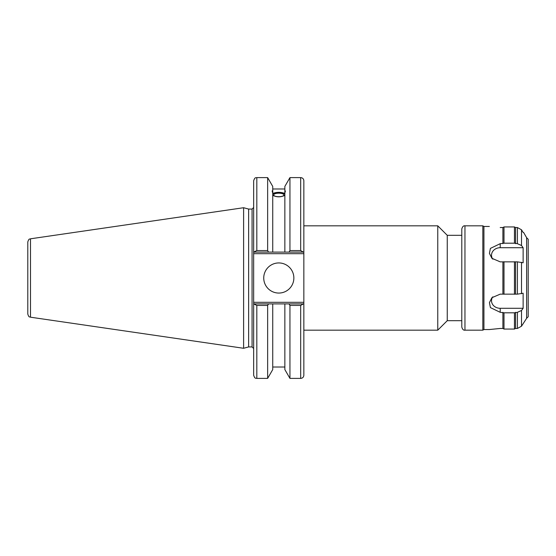 <?xml version="1.0" encoding="UTF-8"?>
<svg xmlns="http://www.w3.org/2000/svg" width="556" height="556" viewBox="0 0 556 556"><rect width="100%" height="100%" fill="white"/><g stroke="black" fill="none" stroke-linecap="round" stroke-linejoin="round"><path stroke-width="0.83" d="M303.847 225.826L437.767 225.826L437.767 330.174L303.847 330.174M437.767 225.826L447.253 235.313L447.253 320.687L437.767 330.174M461.793 320.687L447.253 320.687M303.847 303.896L289.064 303.896L289.947 305.425L289.947 378.393L300.685 378.393C302.61 378.212 303.659 377.156 303.847 375.237L303.847 302.318L253.654 302.318L253.654 375.237C255.141 379.546 255.864 377.788 256.816 378.393L256.816 305.425L253.654 303.896M289.064 303.896L284.853 303.896L284.853 369.573L289.947 378.393M273.67 194.947A5.129 1.751 180 0 1 278.799 193.196A5.129 1.751 180 0 1 283.921 194.947A5.129 1.751 180 0 1 278.799 196.706A5.129 1.751 180 0 1 273.67 194.947M285.436 191L284.853 192.918L284.853 191.055L285.436 191M284.853 195.33C280.815 197.317 276.777 197.317 272.739 195.33M272.739 192.918C271.981 191.014 271.981 190.395 272.739 191.055L272.739 252.104L303.847 252.104L303.847 180.763C303.659 178.844 302.61 177.788 300.685 177.607L300.685 250.575L303.395 252.104M272.155 191L272.739 191.055L272.739 186.427L267.644 177.607L267.644 250.575L256.816 250.575L256.816 177.607C255.878 178.212 255.155 176.44 253.654 180.763L253.654 253.682L303.847 253.682L303.847 252.104M272.739 193.46C276.777 191.945 280.815 191.945 284.853 193.46M284.853 194.016A6.637 2.273 0 0 0 278.799 192.682A6.637 2.273 0 0 0 272.739 194.016M284.853 192.918L284.853 252.104M284.853 191.055L284.853 186.427L289.947 177.607L289.947 250.575L289.064 252.104M253.654 302.318L253.654 253.682M248.629 346.93L248.629 209.07L252.07 209.07L252.07 346.93L248.629 346.93L243.611 348.278L30.504 317.198L30.504 238.802C29.739 239.448 29.114 237.892 27.8 241.929L27.8 314.07C29.114 318.108 29.739 316.552 30.504 317.198M303.847 253.682L303.847 302.318M303.395 303.896L300.685 305.425L300.685 378.393M284.853 303.896L254.106 303.896M256.816 305.425L267.644 305.425L268.527 303.896M267.644 305.425L267.644 378.393L256.816 378.393M253.654 252.104L256.816 250.575M30.504 238.802L243.611 207.722L243.611 348.278M254.106 252.104L272.739 252.104M289.947 305.425L300.685 305.425M300.685 250.575L289.947 250.575M268.527 252.104L267.644 250.575M263.739 278A15.061 15.061 0 0 1 286.326 264.955A15.061 15.061 0 0 1 286.326 291.045A15.061 15.061 0 0 1 263.739 278M272.739 303.896L272.739 369.573L267.644 378.393M500.212 328.464L489.336 329.541L500.212 328.464L502.902 328.464L504 329.062L514.453 329.062L515.551 328.464L517.4 328.464L521.507 326.212L526.622 318.317L526.622 237.683L523.606 232.464M523.133 293.234L523.133 308.295L521.507 310.477L517.4 312.319L514.453 312.806L504 312.806L500.212 312.319L490.406 307.607L489.419 302.638L491.893 297.696L500.212 294.145L517.4 294.145L523.133 293.234M492.797 296.841A8.694 7.534 180 0 0 492.63 304.452A8.694 7.534 180 0 0 500.212 308.295L523.133 308.295M523.133 247.705L523.133 262.766L517.4 261.855L500.212 261.855L491.893 258.304L489.419 253.362L490.406 248.393L500.212 243.681L504 243.194L514.453 243.194L517.4 243.681L521.507 245.523L523.133 247.705L500.212 247.705A8.694 7.534 0 0 0 492.63 251.548A8.694 7.534 0 0 0 492.797 259.159M523.133 232.464L521.507 229.788L517.4 227.536L515.551 227.536L517.4 227.536L517.4 243.681M514.453 243.194L514.453 226.938L504 226.938L514.453 226.938L515.551 227.536L515.551 243.681M515.551 261.855L515.551 294.145M515.551 312.319L515.551 328.464M514.453 261.744L514.453 294.256M514.453 312.806L514.453 329.062M502.902 243.681L502.902 227.536L504 226.938L504 243.194M504 261.744L504 294.256M504 312.806L504 329.062M502.902 261.855L502.902 294.145M502.902 312.319L502.902 328.464M502.902 227.536L500.212 227.536C486.236 226.368 486.236 226.368 500.212 227.536C486.236 226.368 486.236 226.368 500.212 227.536M461.793 278L461.793 327.011C462.453 329.367 463.502 330.424 464.955 330.174L464.955 225.826C463.502 225.576 462.453 226.633 461.793 228.989L461.793 278M464.955 225.826L482.837 225.826L482.837 330.174L464.955 330.174M526.622 237.683L528.2 239.268L528.2 316.732L526.622 318.317M482.837 225.826L483.928 226.459L483.928 329.541L482.837 330.174M489.336 329.541L483.928 329.541M500.212 308.295L500.212 312.319M500.212 247.705L500.212 243.681M521.507 245.523L521.507 229.788M521.507 293.728L521.507 262.272M521.507 326.212L521.507 310.477M517.4 261.855L517.4 294.145M517.4 312.319L517.4 328.464M447.253 235.313L461.793 235.313M252.07 346.93L253.654 348.515M252.07 209.07L253.654 207.485M256.816 177.607L267.644 177.607M289.947 177.607L300.685 177.607M272.739 188.984L284.853 188.984M272.739 367.016L284.853 367.016M248.629 209.07L243.611 207.722M483.928 226.459L489.336 226.459"/></g></svg>
